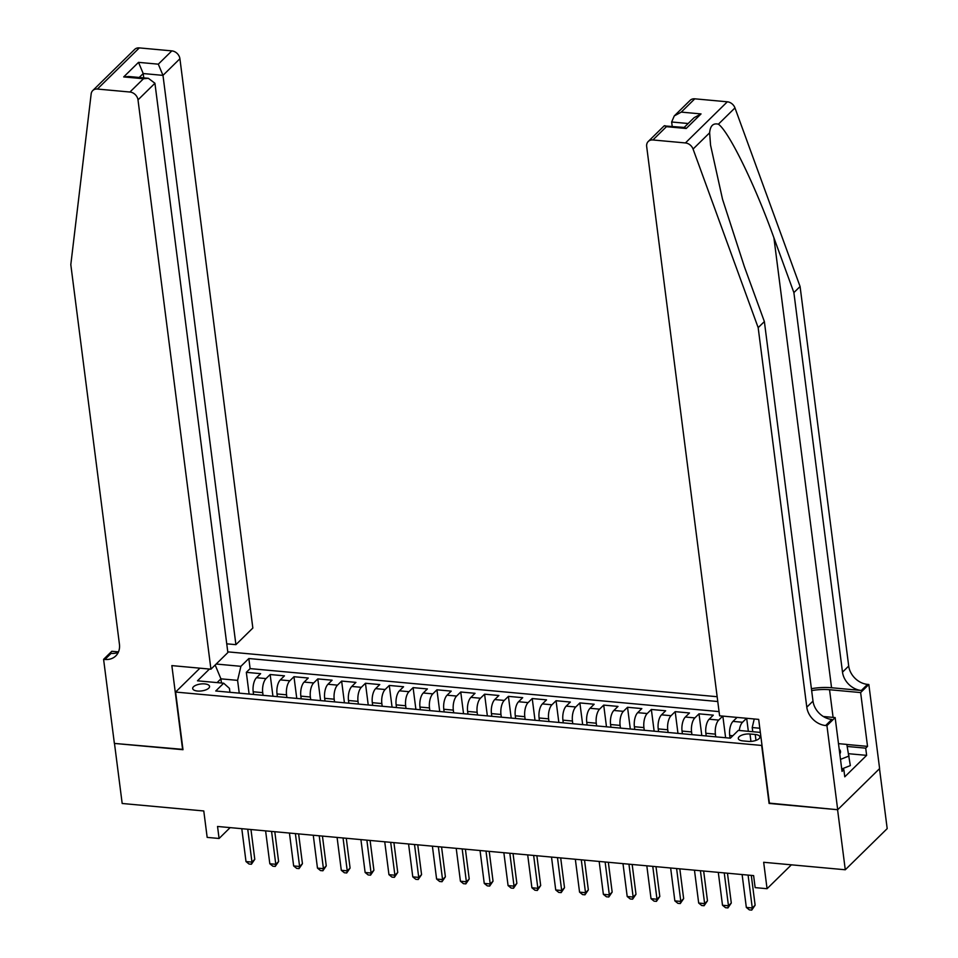 <?xml version="1.0" encoding="UTF-8"?>
<svg xmlns="http://www.w3.org/2000/svg" width="958" height="958" viewBox="0 0 958 958"><rect width="100%" height="100%" fill="white"/><g stroke="black" fill="none" stroke-linecap="round" stroke-linejoin="round"><path stroke-width="1.44" d="M197.492 691.029A8.502 3.485 -7.3 0 0 209.551 686.383A8.502 3.485 -7.3 0 0 204.737 683.904A8.502 3.485 -7.3 0 0 192.69 688.551A8.502 3.485 -7.3 0 0 197.492 691.029M717.159 696.717L227.776 651.859M879.504 768.687L887.192 828.622L845.279 869.768L763.67 862.284L767.059 888.713L791.392 864.823M199.923 668.169L175.601 692.059L182.99 749.707L114.481 743.432L122.181 803.487L203.779 810.959L207.167 837.388L219.083 838.478L230.136 827.616M769.406 803.127L837.579 809.714L845.279 869.768M746.665 718.296L748.342 731.301M722.847 716.105L725.613 737.732M706.214 735.96L705.866 733.265A10.622 4.61 95.2 0 1 709.171 719.207L713.303 715.147L699.005 713.842L701.795 735.552M682.383 733.768L682.048 731.074A10.622 4.61 95.2 0 1 685.341 717.027L689.473 712.968L675.186 711.65L677.965 733.361M658.565 731.589L658.218 728.894A10.622 4.61 95.2 0 1 661.523 714.836L665.654 710.776L651.356 709.471L654.134 731.182M634.735 729.397L634.388 726.715A10.622 4.61 95.2 0 1 637.693 712.656L641.824 708.597L627.538 707.279L630.316 729.002M610.917 727.218L610.569 724.523A10.622 4.61 95.2 0 1 613.862 710.465L618.006 706.417L603.708 705.1L606.486 726.811M587.086 725.038L586.739 722.344A10.622 4.61 95.2 0 1 590.044 708.285L594.176 704.226L579.877 702.921L582.668 724.631M563.268 722.847L562.921 720.153A10.622 4.61 95.2 0 1 566.214 706.106L570.357 702.046L556.059 700.729L558.837 722.44M539.438 720.667L539.091 717.973A10.622 4.61 95.2 0 1 542.396 703.914L546.527 699.855L532.229 698.55L535.007 720.26M515.608 718.488L515.272 715.794A10.622 4.61 95.2 0 1 518.565 701.735L522.697 697.675L508.411 696.37L511.189 718.081M491.789 716.297L491.442 713.602A10.622 4.61 95.2 0 1 494.747 699.556L498.879 695.496L484.58 694.179L487.359 715.889M467.959 714.117L467.612 711.423A10.622 4.61 95.2 0 1 470.917 697.364L475.048 693.305L460.75 691.999L463.54 713.71M444.141 711.926L443.794 709.243A10.622 4.61 95.2 0 1 447.087 695.185L451.23 691.125L436.932 689.808L439.71 711.531M420.311 709.746L419.963 707.052A10.622 4.61 95.2 0 1 423.268 692.993L427.4 688.934L413.102 687.628L415.892 709.339M396.48 707.567L396.145 704.872A10.622 4.61 95.2 0 1 399.438 690.814L403.569 686.754L389.283 685.449L392.061 707.16M372.662 705.375L372.315 702.681A10.622 4.61 95.2 0 1 375.62 688.634L379.751 684.575L365.453 683.258L368.231 704.968M348.832 703.196L348.484 700.502A10.622 4.61 95.2 0 1 351.79 686.443L355.921 682.383L341.635 681.078L344.413 702.789M325.013 701.016L324.666 698.322A10.622 4.61 95.2 0 1 327.959 684.263L332.103 680.204L317.805 678.899L320.583 700.609M301.183 698.825L300.836 696.131A10.622 4.61 95.2 0 1 304.141 682.084L308.272 678.025L293.974 676.707L296.764 698.418M277.353 696.646L277.018 693.951A10.622 4.61 95.2 0 1 280.311 679.893L284.454 675.833L270.156 674.528L272.934 696.238M767.059 888.713L755.144 887.611L753.611 875.6L217.538 826.467L219.083 838.478M755.227 734.487L749.994 734.008A8.239 3.377 -7.3 0 0 738.307 738.498A8.239 3.377 -7.3 0 0 742.965 740.905L748.21 741.384A8.239 3.377 -7.3 0 0 759.886 736.894A8.239 3.377 -7.3 0 0 755.227 734.487L755.982 740.39M175.601 692.059L762.017 745.48M229.944 692.299L229.441 688.371L223.681 683.21L215.754 690.993L730.379 738.175L738.307 730.391L760.341 732.403M223.681 683.21L197.48 680.815L209.455 669.043M216.161 664.038L240.901 666.313L248.829 658.529L717.77 701.519M263.067 695.328L262.72 692.646A10.622 4.61 -84.8 0 1 266.025 678.587L270.156 674.528M253.535 694.454L253.187 691.772L262.72 692.646M286.885 697.52L286.55 694.825A10.622 4.61 -84.8 0 1 289.843 680.767L293.974 676.707M310.715 699.699L310.368 697.005A10.622 4.61 -84.8 0 1 313.673 682.946L317.805 678.899M334.534 701.879L334.198 699.196A10.622 4.61 -84.8 0 1 337.491 685.138L341.635 681.078M358.364 704.07L358.017 701.376A10.622 4.61 -84.8 0 1 361.322 687.317L365.453 683.258M382.194 706.25L381.847 703.555A10.622 4.61 -84.8 0 1 385.14 689.509L389.283 685.449M406.012 708.441L405.665 705.747A10.622 4.61 -84.8 0 1 408.97 691.688L413.102 687.628M429.843 710.62L429.495 707.926A10.622 4.61 -84.8 0 1 432.8 693.867L436.932 689.808M453.661 712.8L453.326 710.117A10.622 4.61 -84.8 0 1 456.619 696.059L460.75 691.999M477.491 714.991L477.144 712.297A10.622 4.61 -84.8 0 1 480.449 698.238L484.58 694.179M501.321 717.171L500.974 714.476A10.622 4.61 -84.8 0 1 504.267 700.418L508.411 696.37M525.14 719.362L524.792 716.668A10.622 4.61 -84.8 0 1 528.097 702.609L532.229 698.55M548.97 721.542L548.623 718.847A10.622 4.61 -84.8 0 1 551.928 704.789L556.059 700.729M572.788 723.721L572.453 721.027A10.622 4.61 -84.8 0 1 575.746 706.98L579.877 702.921M596.618 725.913L596.271 723.218A10.622 4.61 -84.8 0 1 599.576 709.16L603.708 705.1M620.449 728.092L620.101 725.398A10.622 4.61 -84.8 0 1 623.395 711.339L627.538 707.279M644.267 730.271L643.92 727.589A10.622 4.61 -84.8 0 1 647.225 713.53L651.356 709.471M668.097 732.463L667.75 729.768A10.622 4.61 -84.8 0 1 671.043 715.71L675.186 711.65M691.915 734.642L691.568 731.948A10.622 4.61 -84.8 0 1 694.873 717.901L699.005 713.842M715.746 736.834L715.398 734.139A10.622 4.61 -84.8 0 1 718.704 720.081L722.751 716.105M730.044 738.139L729.697 735.445A10.622 4.61 -84.8 0 1 732.99 721.386L737.049 717.41M739.277 730.475A10.622 4.61 -84.8 0 1 742.522 722.26L746.581 718.284M719.063 711.602L250.122 668.612L246.326 672.336L249.104 694.059M253.187 691.772A10.622 4.61 95.2 0 1 256.493 677.713L260.624 673.654L246.326 672.336M759.802 728.236L752.222 727.541L754.233 718.991M752.76 731.708L752.222 727.541M769.082 803.439L761.706 745.779M221.454 683.006L220.927 678.839L217.083 682.611M239.237 693.149L237.596 680.372L220.927 678.839L215.167 665.032M250.122 668.612L248.829 658.529M240.901 666.313L237.596 680.372M748.078 875.097L752.281 907.98L746.33 907.43L742.115 874.546M751.3 875.396L755.12 905.19L752.281 907.98L751.743 910.1L749.36 909.884L746.33 907.43M755.12 905.19L751.743 910.1M839.807 753.946A17.268 7.089 -7.3 0 0 839.196 749.192M838.49 743.648L846.836 744.414L850.333 765.598L841.735 768.987M849.099 755.994L840.501 759.371M694.801 98.818L681.27 112.11L674.276 115.918L690.143 100.339A7.963 6.383 45.5 0 1 694.801 98.818L727.326 101.799A7.963 6.383 45.5 0 1 734.966 107.919L800.086 286.514L793.883 292.597L842.501 672.133A18.597 14.909 -134.5 0 0 861.338 690.479L831.556 687.748A34.596 14.202 -7.3 0 0 811.402 688.682M793.883 292.597L773.92 237.835C755.132 185.205 728.918 131.533 718.392 124.181C713.159 122.935 710.237 125.797 709.639 132.791L710.561 145.185L722.536 199.276L744.414 266.803L764.376 321.565L812.995 701.1A18.597 14.909 -134.5 0 0 831.819 719.446L825.628 725.529L826.934 725.649L837.699 809.726L769.442 803.463L758.676 719.386L719.602 715.806L646.674 146.514A7.963 6.383 -134.5 0 1 648.243 141.485A7.963 6.383 -134.5 0 1 652.901 139.964L685.413 142.946L727.326 101.799M800.086 286.514L848.704 666.05A18.597 14.909 -134.5 0 0 867.529 684.383L868.846 684.503L879.612 768.579L837.699 809.726M764.376 321.565L758.173 327.648L806.792 707.184A18.597 14.909 -134.5 0 0 825.628 725.529M709.639 132.791L693.065 149.053L758.173 327.648M846.848 744.486L867.529 746.378L865.709 748.15L847.231 746.462M841.783 769.43L843.854 769.621L844.776 776.818L866.631 755.359L865.709 748.15M843.854 769.621L842.034 771.394L835.148 717.59L826.934 725.649M868.846 684.503L860.631 692.574L829.544 689.724A29.878 12.274 -7.3 0 0 811.654 690.61M867.529 746.378L860.631 692.574M672.205 126.324L671.654 121.989L674.276 115.918M823.329 716.5L835.148 717.59M693.065 149.053A7.963 6.383 -134.5 0 0 685.413 142.946M866.631 755.359L848.656 753.718M681.27 112.11L701.04 113.918L694.047 117.726L684.18 127.426M701.04 113.918L686.203 128.492L684.599 127.462L664.11 125.905L648.243 141.485M686.203 128.492L666.433 126.672L664.828 125.642M226.747 643.824L235.907 644.662L252.84 628.041L179.912 58.737L162.98 75.371L143.197 73.55L139.221 77.466M235.907 644.662L162.98 75.371L158.309 64.174L171.841 50.882L139.317 47.9L97.405 89.046A7.963 6.383 -134.5 0 0 92.746 90.567A7.963 6.383 -134.5 0 0 91.166 93.884L70.808 264.647L119.427 644.183A18.597 14.909 45.5 0 1 115.774 655.919A18.597 14.909 45.5 0 1 104.913 659.463L103.596 659.344L114.373 743.42L182.942 749.372M182.631 749.671L171.853 665.606L210.928 669.187L138 99.883A7.963 6.383 -134.5 0 0 129.929 92.028L97.405 89.046M103.596 659.344L111.811 651.284L118.493 651.895M210.928 669.187L227.86 652.554L154.933 83.262L138 99.883M92.746 90.567L134.659 49.421A7.963 6.383 45.5 0 1 139.317 47.9M171.841 50.882A7.963 6.383 45.5 0 1 179.912 58.737M118.313 652.302A18.597 14.909 45.5 0 1 111.104 653.38L104.913 659.463M143.76 77.885L143.197 73.55L138.527 62.354L158.309 64.174M129.929 92.028L143.472 78.736L148.37 78.305L154.933 83.262M143.472 78.736L123.69 76.927L128.6 76.496L148.37 78.305M724.248 872.918L728.463 905.789L722.5 905.25L718.296 872.367M727.469 873.205L731.289 903.011L728.463 905.789L727.924 907.921L725.541 907.693L722.5 905.25M731.289 903.011L727.924 907.921M700.418 870.726L704.633 903.61L698.681 903.059L694.466 870.187M703.651 871.026L707.471 900.831L704.633 903.61L704.094 905.729L701.711 905.514L698.681 903.059M707.471 900.831L704.094 905.729M676.599 868.547L680.815 901.418L674.851 900.879L670.636 867.996M679.821 868.846L683.641 898.64L680.815 901.418L680.276 903.55L677.893 903.334L674.851 900.879M683.641 898.64L680.276 903.55M652.769 866.367L656.984 899.239L651.033 898.688L646.818 865.816M656.002 866.655L659.811 896.46L656.984 899.239L656.446 901.358L654.063 901.143L651.033 898.688M659.811 896.46L656.446 901.358M628.951 864.176L633.154 897.059L627.203 896.508L622.987 863.637M632.172 864.475L635.992 894.281L633.154 897.059L632.615 899.179L630.244 898.963L627.203 896.508M635.992 894.281L632.615 899.179M605.121 861.996L609.336 894.868L603.372 894.329L599.169 861.446M608.342 862.284L612.162 892.09L609.336 894.868L608.797 896.999L606.414 896.772L603.372 894.329M612.162 892.09L608.797 896.999M581.29 859.805L585.506 892.688L579.554 892.138L575.339 859.266M584.524 860.104L588.344 889.91L585.506 892.688L584.967 894.808L582.584 894.592L579.554 892.138M588.344 889.91L584.967 894.808M557.472 857.626L561.687 890.509L555.724 889.958L551.509 857.075M560.693 857.925L564.513 887.719L561.687 890.509L561.149 892.628L558.765 892.413L555.724 889.958M564.513 887.719L561.149 892.628M533.642 855.446L537.857 888.317L531.906 887.779L527.69 854.895M536.875 855.734L540.683 885.539L537.857 888.317L537.318 890.449L534.935 890.221L531.906 887.779M540.683 885.539L537.318 890.449M509.824 853.255L514.027 886.138L508.075 885.587L503.86 852.716M513.045 853.554L516.865 883.36L514.027 886.138L513.5 888.258L511.117 888.042L508.075 885.587M516.865 883.36L513.5 888.258M485.993 851.075L490.209 883.947L484.245 883.408L480.042 850.524M489.227 851.375L493.035 881.168L490.209 883.947L489.67 886.078L487.287 885.863L484.245 883.408M493.035 881.168L489.67 886.078M462.175 848.884L466.378 881.767L460.427 881.216L456.212 848.345M465.396 849.183L469.216 878.989L466.378 881.767L465.839 883.887L463.456 883.671L460.427 881.216M469.216 878.989L465.839 883.887M438.345 846.704L442.56 879.588L436.597 879.037L432.393 846.165M441.566 847.004L445.386 876.798L442.56 879.588L442.021 881.707L439.638 881.492L436.597 879.037M445.386 876.798L442.021 881.707M414.515 844.525L418.73 877.396L412.778 876.857L408.563 843.974M417.748 844.812L421.568 874.618L418.73 877.396L418.191 879.528L415.808 879.3L412.778 876.857M421.568 874.618L418.191 879.528M390.696 842.333L394.9 875.217L388.948 874.666L384.733 841.795M393.918 842.633L397.738 872.439L394.9 875.217L394.373 877.336L391.99 877.121L388.948 874.666M397.738 872.439L394.373 877.336M366.866 840.154L371.081 873.025L365.13 872.487L360.915 839.603M370.099 840.453L373.907 870.247L371.081 873.025L370.542 875.157L368.159 874.941L365.13 872.487M373.907 870.247L370.542 875.157M343.048 837.975L347.251 870.846L341.299 870.307L337.084 837.424M346.269 838.262L350.089 868.068L347.251 870.846L346.712 872.977L344.329 872.75L341.299 870.307M350.089 868.068L346.712 872.977M319.218 835.783L323.433 868.666L317.469 868.116L313.266 835.244M322.439 836.083L326.259 865.888L323.433 868.666L322.894 870.786L320.511 870.571L317.469 868.116M326.259 865.888L322.894 870.786M295.387 833.604L299.603 866.475L293.651 865.936L289.436 833.053M298.621 833.903L302.441 863.697L299.603 866.475L299.064 868.607L296.681 868.391L293.651 865.936M302.441 863.697L299.064 868.607M271.569 831.412L275.784 864.296L269.821 863.745L265.606 830.873M274.79 831.712L278.61 861.517L275.784 864.296L275.245 866.415L272.862 866.2L269.821 863.745M278.61 861.517L275.245 866.415M247.739 829.233L251.954 862.116L246.002 861.565L241.787 828.682M250.972 829.532L254.78 859.326L251.954 862.116L251.415 864.236L249.032 864.02L246.002 861.565M254.78 859.326L251.415 864.236M277.018 693.951L286.55 694.825M300.836 696.131L310.368 697.005M324.666 698.322L334.198 699.196M348.484 700.502L358.017 701.376M372.315 702.681L381.847 703.555M396.145 704.872L405.665 705.747M419.963 707.052L429.495 707.926M443.794 709.243L453.326 710.117M467.612 711.423L477.144 712.297M491.442 713.602L500.974 714.476M515.272 715.794L524.792 716.668M539.091 717.973L548.623 718.847M562.921 720.153L572.453 721.027M586.739 722.344L596.271 723.218M610.569 724.523L620.101 725.398M634.388 726.715L643.92 727.589M658.218 728.894L667.75 729.768M682.048 731.074L691.568 731.948M705.866 733.265L715.398 734.139M729.697 735.445L732.858 735.732M732.99 721.386L742.522 722.26M256.493 677.713L266.025 678.587M280.311 679.893L289.843 680.767M304.141 682.084L313.673 682.946M327.959 684.263L337.491 685.138M351.79 686.443L361.322 687.317M375.62 688.634L385.14 689.509M399.438 690.814L408.97 691.688M423.268 692.993L432.8 693.867M447.087 695.185L456.619 696.059M470.917 697.364L480.449 698.238M494.747 699.556L504.267 700.418M518.565 701.735L528.097 702.609M542.396 703.914L551.928 704.789M566.214 706.106L575.746 706.98M590.044 708.285L599.576 709.16M613.862 710.465L623.395 711.339M637.693 712.656L647.225 713.53M661.523 714.836L671.043 715.71M685.341 717.027L694.873 717.901M709.171 719.207L718.704 720.081M750.94 741.408L749.994 734.008M773.92 237.835L831.556 687.748M812.995 701.1L806.792 707.184M842.501 672.133L848.704 666.05M666.433 126.672L652.901 139.964M734.966 107.919L718.392 124.181M861.338 690.479L867.529 684.383M833.089 717.398L829.544 689.724M688.167 123.51L671.654 121.989M123.69 76.927L138.527 62.354"/></g></svg>
